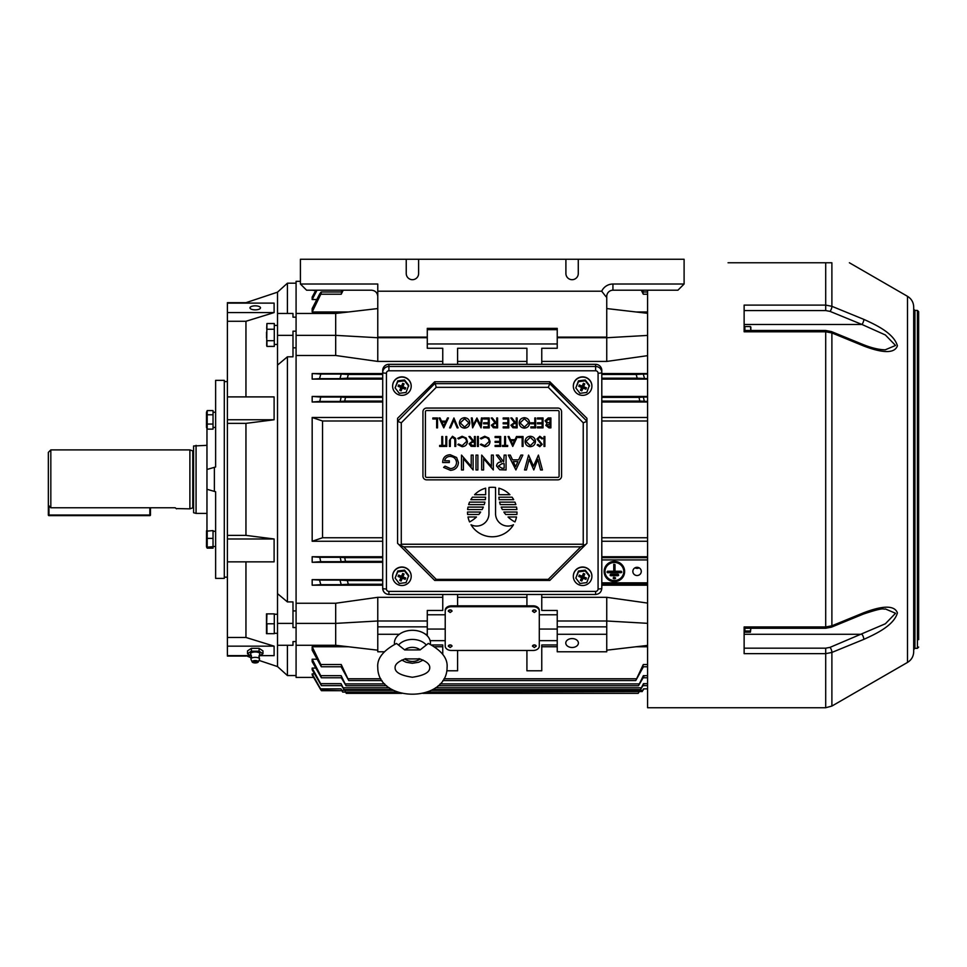 <?xml version="1.0" encoding="UTF-8"?>
<svg xmlns="http://www.w3.org/2000/svg" width="967" height="967" viewBox="0 0 967 967"><rect width="100%" height="100%" fill="white"/><g stroke="black" fill="none" stroke-linecap="round" stroke-linejoin="round"><path stroke-width="1.45" d="M206.575 547.068L207.204 548.156L206.467 546.379L206.539 530.738M207.204 531.113L213.03 530.593L213.03 548.156L207.204 548.156M193.593 450.308A0.616 0.616 0 0 1 192.771 450.888L189.883 449.897L189.883 508.847L192.771 507.856A0.616 0.616 0 0 1 193.593 508.437M196.071 445.34L196.071 513.404L193.593 512.74L193.593 445.992L206.962 445.34M196.071 513.404L206.962 513.404M50.828 449.897L50.828 507.772L48.35 505.197L48.35 515.012L48.35 452.375L50.828 449.897L189.883 449.897M176.199 508.569L189.883 508.847M50.828 507.772L175.184 507.772L176.526 508.847M215.629 427.474L214.323 427.438M213.03 427.474L215.629 427.354M213.03 546.657L207.204 547.177L207.204 530.593M213.03 538.365L207.204 538.365M213.03 547.177L207.204 547.177M885.264 349.812L895.551 345.461L885.361 334.969L861.935 324.465L744.131 324.465L744.131 330.484L825.697 330.484L825.697 331.79L744.131 331.79L744.131 305.101L825.697 305.101L831.886 306.309L863.797 319.364C875.655 324.731 893.738 333.095 897.412 345.787C893.895 355.916 875.691 350.55 863.797 346.029L831.886 332.938L825.697 331.79L825.697 626.942L831.886 625.806L863.797 612.715C875.655 608.207 893.738 602.852 897.412 612.885C893.895 625.564 875.691 633.989 863.797 639.38L831.886 652.435L825.697 653.644L744.131 653.644L744.131 626.942L825.697 626.942L825.697 628.26L744.131 628.26M744.131 648.18L825.697 648.18L830.037 647.358L885.361 623.775L895.551 613.271L885.325 608.932C882.351 609.935 886.666 606.249 863.35 614.081L863.35 614.081A3.711 1.318 -112.3 0 0 863.797 612.715M918.65 639.658L918.65 311.664L918.65 639.658M907.505 296.325L907.505 662.419C911.482 659.941 913.549 656.363 913.694 651.698L913.694 307.047C913.549 302.369 911.482 298.803 907.505 296.325L849.389 262.77M907.505 662.419L831.886 706.067L825.697 707.735L647.588 707.735L647.588 290.209M728.042 262.77L831.886 262.77C854.864 262.77 854.864 262.77 831.886 262.77C854.864 262.77 854.864 262.77 831.886 262.77L831.886 306.309A3.711 1.318 112.3 0 1 830.037 311.386L825.697 310.564L744.131 310.564M913.694 325.021L913.694 324.09M913.694 333.083L913.694 340.106M913.694 350.646L913.694 358.08M913.694 628.296L913.694 632.732M830.037 647.358A3.711 1.318 67.7 0 1 831.886 652.435L831.886 706.067M744.131 634.279L861.935 634.279A3.711 1.318 67.7 0 1 863.797 639.38M863.35 614.081L831.439 627.16A3.711 1.318 -112.3 0 0 831.886 625.806L831.886 332.938A3.711 1.318 -67.7 0 0 831.439 331.584L825.697 330.484M863.797 319.364A3.711 1.318 112.3 0 1 861.935 324.465L830.037 311.386M863.797 346.029A3.711 1.318 -67.7 0 0 863.35 344.651L831.439 331.584M274.29 623.775L266.916 623.775L266.916 633.675L274.29 633.675L274.29 613.876L266.916 613.876L266.687 622.543M266.481 633.675L266.481 613.876M274.29 633.312L277.517 633.312M274.29 614.25L277.517 614.25M259.543 658.853L258.951 656.17L259.736 654.176A4.642 1.777 180 0 0 259.881 653.752A4.642 1.777 180 0 0 255.24 651.976A4.642 1.777 180 0 0 250.598 653.752A4.642 1.777 180 0 0 250.731 654.176L251.517 656.17L250.924 658.853A4.327 1.656 0 0 1 255.24 657.355A4.327 1.656 0 0 1 259.543 658.853A4.327 1.656 0 0 1 259.567 659.011A4.327 1.656 0 0 1 259.507 659.301L258.286 661.96A3.094 1.185 0 0 1 255.24 662.939A3.094 1.185 0 0 1 252.182 661.96A3.094 1.185 0 0 1 255.24 660.57A3.094 1.185 0 0 1 258.286 661.96M252.182 661.96L250.973 659.301A4.327 1.656 0 0 1 250.9 659.011A4.327 1.656 0 0 1 250.924 658.853M255.24 662.238L255.24 661.283L255.24 662.238M258.951 656.315L262.951 653.752L262.951 650.9L259.096 648.337L251.372 648.337L247.516 650.9L247.516 653.752L251.517 656.315M262.951 653.752L259.096 651.202L251.372 651.202L247.516 653.752M251.372 651.202L251.372 648.337M259.096 651.202L259.096 648.337M213.03 412.244L215.629 412.244L213.03 412.244M277.517 344.494L275.909 344.457M274.29 344.494L277.517 344.361M404.762 658.926A9.984 7.059 180 0 0 420.101 658.914L404.738 658.914M447.08 667.472C447.914 658.503 441.665 650.489 428.333 643.442L420.113 649.909A9.984 7.059 180 0 0 404.714 649.933L420.113 649.909M430.339 644.312A18.01 12.728 180 0 0 430.436 643.019A18.01 12.728 180 0 0 412.401 630.303A18.01 12.728 180 0 0 394.415 643.055A18.01 12.728 180 0 0 394.512 644.336M404.714 649.933L396.506 643.466C383.15 650.561 376.9 658.587 377.771 667.556L377.771 667.605C377.867 703.057 446.984 703.069 447.08 667.52M684.104 284.02L677.915 290.209L612.933 290.209A6.189 6.189 0 0 0 606.744 296.398L606.744 297.328L605.753 296.398L601.704 291.2A12.378 12.378 0 0 1 612.933 284.02L684.104 284.02L684.104 259.265L300.411 259.265L300.411 284.02L377.771 284.02L377.771 291.2L601.704 291.2M377.771 291.2L377.771 337.12L427.281 337.12L427.281 328.369L557.234 328.369L557.234 337.12L606.744 337.12L606.744 297.328M565.9 259.265L565.9 273.504A6.189 6.189 0 0 0 572.089 279.693A6.189 6.189 0 0 0 578.278 273.504L578.278 259.265M406.237 259.265L406.237 273.504A6.189 6.189 0 0 0 412.425 279.693A6.189 6.189 0 0 0 418.614 273.504L418.614 259.265M377.771 296.398C377.372 292.675 375.317 290.608 371.582 290.209L306.599 290.209L300.411 284.02M207.204 424.054L207.204 429.13L206.467 427.354L206.467 412.365L207.204 410.588L207.204 424.054L213.03 424.054L213.03 429.13L207.204 429.13M207.204 410.588L213.03 410.588L213.03 424.054M213.03 414.77L207.204 414.77M450.175 647.491L452.036 646.186L450.175 644.868L448.313 646.186L450.175 647.491M452.024 646.137A1.861 1.318 180 0 0 448.313 646.137M534.34 647.491L536.202 646.186L534.34 644.868L532.479 646.186L534.34 647.491M536.189 646.137A1.861 1.318 180 0 0 532.479 646.137M450.175 612.486L452.036 611.18L450.175 609.863L448.313 611.18L450.175 612.486M452.024 611.132A1.861 1.318 180 0 0 448.313 611.132M534.34 612.486L536.202 611.18L534.34 609.863L532.479 611.18L534.34 612.486M536.189 611.132A1.861 1.318 180 0 0 532.479 611.132M637.06 567.303A4.206 4.11 180 0 0 632.853 571.412A4.206 4.11 180 0 0 637.06 575.522A4.206 4.11 180 0 0 641.278 571.412A4.206 4.11 180 0 0 637.06 567.303M634.993 567.834A4.206 4.11 180 0 0 639.139 567.834M572.089 638.571A6.31 4.46 180 0 0 565.78 643.031A6.31 4.46 180 0 0 572.089 647.491A6.31 4.46 180 0 0 578.399 643.031A6.31 4.46 180 0 0 572.089 638.571M614.383 581.614A10.226 9.972 180 0 0 624.609 571.642A10.226 9.972 180 0 0 614.383 561.67A10.226 9.972 180 0 0 604.157 571.642A10.226 9.972 180 0 0 614.383 581.614M624.609 571.509A10.226 9.972 180 0 0 614.383 561.404A10.226 9.972 180 0 0 604.157 571.509M604.979 571.509A9.404 9.174 180 0 0 614.383 580.538A9.404 9.174 180 0 0 623.788 571.509M614.383 562.468A9.404 9.174 180 0 0 604.979 571.642A9.404 9.174 180 0 0 614.383 580.816A9.404 9.174 180 0 0 623.788 571.642A9.404 9.174 180 0 0 614.383 562.468M638.365 693.121L639.272 691.598L638.22 693.339L422.893 693.339M401.897 693.339L346.295 693.339L345.243 691.598M643.865 688.879C642.439 691.2 642.318 691.187 643.514 688.867L643.031 690.329M642.293 691.538L427.1 692.082M397.691 692.082L342.644 692.082L341 688.867L341.859 690.704L321.443 690.704L313.622 677.408L296.083 677.408L296.083 281.337L300.411 281.337M644.082 683.669C642.499 686.159 642.293 686.159 643.454 683.669L640.505 689.544L642.982 685.627M640.505 689.544L432.696 689.544M392.094 689.544L344.01 689.544L341.061 683.669L341.834 685.627L321.419 685.627L312.172 669.768L312.172 668.088L315.653 668.088M341.532 685.627L344.01 689.544M644.324 675.679C642.608 678.351 642.281 678.338 643.369 675.667L638.462 685.712L643.176 677.77M638.462 685.712L438.208 685.712M386.595 685.712L346.053 685.712L341.133 675.667L341.786 677.77L321.37 677.77L312.172 661.67L312.172 659.204L316.789 659.204M341.339 677.77L346.053 685.712M647.588 666.759L642.801 666.759L643.285 664.534L635.766 680.55L643.418 666.759M635.766 680.55L442.874 680.55M381.941 680.55L348.749 680.55L341.23 664.534L341.714 666.759L321.298 666.759L312.172 650.15L312.172 646.754L348.41 646.754M341.097 666.759L348.749 680.55M341.702 690.704L320.996 690.136M641.302 290.209L643.285 294.21L642.801 291.986L647.588 291.986M451.408 606.708A6.189 4.376 180 0 0 445.219 611.084L445.219 646.101A6.189 4.376 180 0 0 451.408 650.477L533.107 650.477A6.189 4.376 180 0 0 539.296 646.101L539.296 611.084A6.189 4.376 180 0 0 533.107 606.708L451.408 606.708L451.408 605.838A6.189 4.376 180 0 0 445.219 610.213L445.219 614.77L427.281 614.77M557.234 614.77L539.296 614.77L539.296 610.213A6.189 4.376 180 0 0 533.107 605.838L451.408 605.838M541.762 597.316L606.744 597.316L606.744 620.995L557.234 620.995L557.234 610.467L541.762 610.467L541.762 594.475M526.918 594.475L526.918 605.838M457.596 605.838L457.596 594.475M442.753 594.475L442.753 610.467L427.281 610.467L427.281 635.827M445.219 640.662L430.122 640.662M442.753 654.296L442.753 644.965L431.693 644.965M446.827 670.796L457.596 670.796L457.596 650.477M526.918 650.477L526.918 670.796L541.762 670.796L541.762 644.965L557.234 644.965M557.234 640.662L539.296 640.662M610.673 574.531L610.056 575.135L610.673 575.74L618.094 575.74L618.711 575.135L618.094 574.531L610.673 574.253L610.068 574.99M610.673 574.253L618.094 574.253L618.699 574.99M613.767 577.541L613.151 578.145L613.767 578.75L615 578.75L615.616 578.145L615 577.541L613.163 578.012M613.767 577.275L615.604 578.012M613.767 564.571L615 564.571L613.767 564.293L613.767 571.509L607.578 571.231L606.974 571.981M607.578 571.231L613.767 571.231M615 571.231L621.189 571.231L621.793 571.981M382.714 562.298L312.172 562.298L320.718 561.682L319.775 557.318L312.172 556.726L312.172 562.298M382.714 556.726L312.172 556.726M382.714 541.254L312.172 541.254L312.172 417.49L322.531 420.983L322.531 537.761L312.172 541.254M382.714 417.49L312.172 417.49M382.714 402.018L312.172 402.018L319.775 401.426L320.718 397.062L312.172 396.446L312.172 402.018M647.588 396.446L601.8 396.446M382.714 396.446L312.172 396.446M647.588 402.018L601.8 402.018M601.8 417.49L647.588 417.49M601.8 541.254L647.588 541.254M647.588 556.726L601.8 556.726M647.588 585.192L601.8 585.192M606.744 597.316L647.588 603.082M647.588 355.663L606.744 361.428L541.762 361.428M647.588 373.552L601.8 373.552M647.588 379.112L601.8 379.112M382.714 379.112L312.172 379.112L319.533 378.653L320.814 374.06L312.172 373.552L312.172 379.112M382.714 373.552L312.172 373.552M442.753 361.428L377.771 361.428L335.682 355.493L296.083 355.493M442.753 597.316L377.771 597.316L335.682 603.251L296.083 603.251M382.714 585.192L312.172 585.192L320.814 584.684L319.533 580.091L312.172 579.632L312.172 585.192M382.714 579.632L312.172 579.632M347.334 580.551L339.949 580.091L341.23 584.684L348.313 584.261L347.334 580.551L382.714 580.551M341.133 561.682L345.485 561.368L344.711 557.657L340.191 557.318L341.133 561.682L320.718 561.682M526.918 597.316L457.596 597.316M377.771 597.316L377.771 620.995L427.281 620.995M557.234 646.754L541.762 646.754L541.762 644.965M647.588 646.754L636.105 646.754M442.753 644.965L442.753 646.754L434.787 646.754M314.493 673.89L312.172 673.89L312.172 674.869L320.609 689.519M557.234 629.058L539.296 629.058M445.219 629.058L427.281 629.058M315.653 290.656L312.414 290.209M316.789 299.54L312.172 299.54L316.995 290.209M315.883 290.209L312.172 297.074L312.172 299.54M348.41 311.978L312.172 311.978L320.814 294.21C321.781 291.357 321.358 291.357 319.533 294.198L312.172 308.594L312.172 311.978M647.588 311.978L636.105 311.978M526.918 364.329L526.918 348.277L457.596 348.277L457.596 364.329M526.918 361.428L457.596 361.428M442.753 364.329L442.753 348.277L427.281 348.277L427.281 337.737L377.771 337.737L377.771 361.428M557.234 329.674L427.281 329.674M341.23 664.534L320.814 664.534L312.172 646.754M341.133 675.667L320.718 675.667L312.172 659.204M341.061 683.669L320.645 683.669L312.172 668.088M341 688.867L320.585 688.867L312.172 673.89M348.313 374.471L341.23 374.06L339.949 378.653L347.334 378.182L348.313 374.471L382.714 374.471M644.566 378.653L643.285 374.06L636.201 374.471L637.18 378.182L647.588 378.653M345.485 397.377L341.133 397.062L340.191 401.426L344.711 401.087L345.485 397.377L382.714 397.377M644.324 401.426L643.369 397.062L639.03 397.377L639.803 401.087L647.588 401.426M342.016 290.209L341.097 291.986M643.418 291.986L642.499 290.209M341.23 294.21L320.814 294.21L321.298 291.986L341.714 291.986L341.23 294.21L343.212 290.209M601.8 537.761L647.588 537.761M601.8 420.983L647.588 420.983M320.585 688.867L321.443 690.704M320.645 683.669L321.419 685.627M320.718 675.667L321.37 677.77M320.814 664.534L321.298 666.759M382.714 420.983L322.531 420.983M382.714 537.761L322.531 537.761M638.22 693.339L639.151 691.598M345.364 691.598L346.295 693.339M557.234 343.974L427.281 343.974M541.762 364.329L541.762 348.277L557.234 348.277L557.234 337.737L606.744 337.737L606.744 361.428M557.234 337.12L557.234 337.737M557.234 328.369L557.234 331.899M606.744 337.12L606.744 337.737L647.588 335.416M606.744 308.558L647.588 313.32M427.281 328.369L427.281 331.899M427.281 337.12L427.281 337.737M377.771 337.12L377.771 337.737L335.682 335.356L296.083 335.356M377.771 308.558L335.682 313.465L335.682 355.493M335.682 313.465L296.083 313.465M557.234 634.279L557.234 651.782L606.744 651.782L606.744 634.279L557.234 634.279L557.234 620.995M647.588 623.328L606.744 620.995L606.744 626.846L557.234 626.846M606.744 626.846L606.744 634.279M647.588 645.412L606.744 650.187M335.682 603.251L335.682 623.389L377.771 620.995L377.771 651.782L384.153 651.782M377.771 634.279L399.347 634.279M425.504 634.279L427.281 634.279M377.771 626.846L427.281 626.846M296.083 623.389L335.682 623.389L335.682 645.279L296.083 645.279M335.682 645.279L377.771 650.187M607.578 571.509L606.962 572.113L607.578 572.718L621.189 572.718L621.805 572.113L621.189 571.231M615 564.571L615 571.509L621.189 571.509M445.219 611.084L445.219 610.213M539.296 611.084L539.296 610.213M744.88 330.944L744.88 326.556L750.428 326.556L750.876 330.484L750.851 327.015M750.876 327.16L750.428 326.556M255.24 309.863A5.258 2.019 0 0 0 260.498 307.844A5.258 2.019 0 0 0 255.24 305.838A5.258 2.019 0 0 0 249.97 307.844A5.258 2.019 0 0 0 255.24 309.863M258.999 660.401L277.517 666.577L277.517 645.279L292.989 645.279L292.989 641.568L296.083 641.568L296.083 627.559L292.989 627.559L292.989 623.389L277.517 623.389L277.517 645.279M287.417 601.921L277.517 593.641L277.517 365.103L287.417 356.811L287.417 601.921L292.989 601.921L292.989 623.389M260.123 655.638L274.108 655.638L274.108 646.161L245.956 637.471L227.39 637.471L227.39 561.851L274.108 561.851L274.108 538.982L245.956 535.38L245.956 423.365L227.39 423.365L227.39 302.683L245.956 302.683L277.517 292.167L287.417 283.198L287.417 313.465M245.956 637.471L245.956 561.851M251.202 657.802L245.956 655.638M245.956 535.38L227.39 535.38L227.39 423.365M245.956 396.893L245.956 321.274L227.39 321.274M277.517 292.167L277.517 313.465L292.989 313.465L292.989 317.176L296.083 317.176L296.083 331.185L292.989 331.185L292.989 356.811L287.417 356.811M277.517 313.465L277.517 335.356L292.989 335.356M277.517 335.356L277.517 365.103M277.517 593.641L277.517 623.389M292.989 347.83L296.083 347.83M292.989 610.914L296.083 610.914M245.956 656.061L227.39 656.061L227.39 637.471M227.39 561.851L227.39 535.38M245.956 321.274L274.108 312.583L274.108 303.106L227.39 303.106M245.956 423.365L274.108 419.763L274.108 396.893L227.39 396.893M277.517 666.577L287.417 675.546L287.417 645.279M274.108 646.161L227.39 646.161M250.344 655.638L227.39 655.638M274.108 312.583L227.39 312.583M274.108 419.763L227.39 419.763M274.108 538.982L227.39 538.982M48.966 505.85L48.966 515.629L149.849 515.629L48.966 515.629A0.616 0.616 0 0 1 48.35 515.012L149.849 515.012L149.849 507.772M150.465 507.772L150.465 515.012L150.465 507.772M150.465 515.012A0.616 0.616 0 0 1 149.849 515.629A0.616 0.616 0 0 0 150.465 515.012L149.849 515.629M392.626 386.111A9.283 9.138 0 0 1 405.475 377.565A9.283 9.138 0 0 1 411.193 386.111M405.475 377.783A9.283 9.138 0 0 1 411.193 386.22A9.283 9.138 0 0 1 398.344 394.657A9.283 9.138 0 0 1 392.626 386.22A9.283 9.138 0 0 1 405.475 377.783M395.104 387.936L397.751 380.841L404.557 379.983L408.715 385.362L406.067 392.457L399.262 393.315L395.104 387.936L397.751 381.711L404.557 380.841L408.715 386.22M402.55 386.437L403.457 386.921L402.55 386.437M401.692 386.848L402.526 386.522L402.901 388.275L402.067 388.601L401.692 386.848L400.737 389.097L401.112 390.849L402.067 388.601M401.269 386.002L400.689 388.045L400.979 385.881M402.127 385.591L400.918 385.881L402.127 385.591L403.034 383.452M404.557 379.983L404.557 380.841M397.751 380.841L397.751 381.711M403.13 386.111L404.073 383.875L402.707 383.307L401.752 385.555M402.901 388.275L405.161 389.205L405.729 387.864L403.457 386.921M400.689 388.045L399.746 390.281L401.112 390.849M400.918 385.881L398.658 384.951L398.078 386.292L400.362 387.235M402.212 385.615L403.118 383.488M402.526 386.522L403.324 386.848M404.798 387.477L405.161 389.205M401.607 386.824L399.746 390.281M398.984 385.084L398.078 386.292M492.251 487.283A24.755 24.755 0 0 0 488.951 487.501L488.951 513.682A12.378 12.378 0 0 1 471.026 524.755A24.755 24.755 0 0 0 513.489 524.755A12.378 12.378 0 0 1 495.563 513.682L495.563 487.501A24.755 24.755 0 0 0 492.251 487.283M388.903 591.405L388.903 594.415A6.189 6.092 0 0 1 382.714 588.323L382.714 372.573A6.189 6.092 0 0 1 388.903 366.481L595.612 366.481A6.189 6.092 0 0 1 601.8 372.573L601.8 588.323A3.711 0.641 0 0 1 598.077 588.963L598.077 373.214A2.478 2.442 180 0 0 595.612 370.784L388.903 370.784A2.478 2.442 180 0 0 386.437 373.214L386.437 588.963A2.478 2.442 180 0 0 388.903 591.405L595.612 591.405A2.478 2.442 180 0 0 598.077 588.963M598.077 373.214A3.711 0.641 0 0 0 601.8 372.573L601.8 370.421A6.189 6.092 0 0 0 595.612 364.329L388.903 364.329A6.189 6.092 0 0 0 382.714 370.421L382.714 372.573A3.711 0.641 0 0 0 386.437 373.214M549.812 381.747L586.945 418.312L586.945 543.297L549.812 580.43L434.703 580.43L397.57 543.297L397.57 418.312L434.703 381.747L436.238 387.332L401.281 422.821L397.594 421.322L434.703 383.645L549.812 383.645L549.812 381.747L434.703 381.747M586.945 543.297L549.812 580.43L434.703 580.43M586.909 421.322L583.234 422.821L548.277 387.332L549.8 383.669L586.945 421.261M398.585 544.312L403.759 546.863L436.238 579.342L434.884 580.43M401.281 422.821L401.281 544.24L400.265 545.255M436.238 579.342L548.277 579.342L549.631 580.43M401.281 544.24L583.234 544.24L584.249 545.255L580.756 546.863L403.759 546.863M585.929 544.312L584.249 545.255M557.85 479.85A3.711 3.711 0 0 0 561.573 476.139L561.573 411.785A3.711 3.711 0 0 0 557.85 408.062L426.652 408.062A3.711 3.711 0 0 0 422.942 411.785L422.942 476.139A3.711 3.711 0 0 0 426.652 479.85L557.85 479.85M557.85 477.384A1.233 1.233 0 0 0 559.095 476.139L559.095 411.785A1.233 1.233 0 0 0 557.85 410.54L426.652 410.54A1.233 1.233 0 0 0 425.42 411.785L425.42 476.139A1.233 1.233 0 0 0 426.652 477.384L557.85 477.384M450.489 470.337L443.599 467.399L445.05 466.142L450.525 468.62C454.188 468.258 456.194 466.251 456.557 462.589C456.122 458.769 453.97 456.714 450.102 456.436C447.153 456.533 445.303 457.995 444.554 460.812L449.317 460.812L449.317 462.528L442.656 462.528C442.85 457.633 445.364 455.034 450.211 454.72L456.629 457.524L458.455 462.528C457.995 467.375 455.336 469.974 450.489 470.337M471.219 455.094L473.117 455.094L473.117 469.95L463.411 458.672L463.411 469.95L461.501 469.95L461.501 455.094L471.219 466.36L471.219 455.094M477.879 455.094L477.879 469.95L475.982 469.95L475.982 455.094L477.879 455.094M491.405 455.094L493.303 455.094L493.303 469.95L483.597 458.672L483.597 469.95L481.687 469.95L481.687 455.094L491.405 466.36L491.405 455.094M506.067 455.094L506.067 469.95L499.709 469.757L496.542 465.973C496.965 463.229 498.634 461.888 501.547 461.948L496.349 455.094L498.452 455.094L503.65 461.948L504.158 455.094L506.067 455.094M504.158 468.233L504.158 463.664L501.97 463.652L498.44 465.985L501.909 468.233L504.158 468.233M515.894 469.95L508.352 455.094L510.298 455.094L512.558 459.857L518.638 459.857L520.887 455.094L522.821 455.094L515.894 469.95M515.592 466.71L517.901 461.573L513.259 461.573L515.592 466.71M538.426 455.094L542.427 469.95L540.541 469.95L537.821 459.337L533.784 469.95L529.167 459.361L526.423 469.95L524.537 469.95L528.574 455.094L533.494 466.179L538.426 455.094M544.88 436.528L544.88 446.44L543.986 446.44L543.986 436.528L544.88 436.528M539.828 436.274L542.85 438.438L542.003 438.945L539.828 437.289L537.894 438.97L542.209 444.373L539.767 446.694L537.132 445.013L537.93 444.409L539.864 445.678L541.327 444.421L536.999 438.958L539.828 436.274M535.476 441.435C535.21 444.615 533.494 446.367 530.339 446.694C527.124 446.44 525.359 444.699 525.069 441.484C525.359 438.305 527.088 436.564 530.267 436.274C533.433 436.552 535.174 438.269 535.476 441.435M530.303 445.678L534.594 441.448L530.303 437.289L525.963 441.496L530.303 445.678M523.038 436.528L523.038 446.44L522.156 446.44L522.156 437.543L518.348 437.543L518.348 436.528L523.038 436.528M512.764 446.44L508.062 436.528L509.029 436.528L510.491 439.707L514.976 439.707L516.487 436.528L517.454 436.528L512.764 446.44M512.703 444.506L514.492 440.722L510.963 440.722L512.703 444.506M505.523 445.424L507.675 445.424L507.675 446.44L502.477 446.44L502.477 445.424L504.629 445.424L504.629 436.528L505.523 436.528L505.523 445.424M500.701 436.528L500.701 446.44L495.116 446.44L495.116 445.424L499.806 445.424L499.806 442.378L495.116 442.378L495.116 441.363L499.806 441.363L499.806 437.543L495.116 437.543L495.116 436.528L500.701 436.528M484.709 446.694L480.381 444.615L481.167 444.022L484.757 445.678L489.145 441.472C488.867 438.837 487.392 437.435 484.697 437.289L481.167 438.945L480.381 438.353L484.697 436.274L488.782 438.015L490.039 441.544C489.725 444.747 487.948 446.464 484.709 446.694M478.351 436.528L478.351 446.44L477.468 446.44L477.468 436.528L478.351 436.528M475.305 436.528L475.305 446.44L471.086 446.295L469.092 443.793L472.597 441.109L468.959 436.528L470.059 436.528L473.697 441.109L474.422 441.109L474.422 436.528L475.305 436.528M474.422 445.424L474.422 442.124L472.609 442.1L469.974 443.793L472.561 445.424L474.422 445.424M462.117 446.694L457.79 444.615L458.563 444.022L462.166 445.678L466.553 441.472C466.275 438.837 464.789 437.435 462.105 437.289L458.563 438.945L457.79 438.353L462.105 436.274L466.179 438.015L467.436 441.544C467.121 444.747 465.345 446.464 462.117 446.694M455.759 440.456L455.759 446.44L454.877 446.44L454.828 439.187L452.544 437.289L450.404 438.97L450.296 446.44L449.413 446.44L449.413 440.456L452.483 436.274L455.578 438.365L455.759 440.456M446.742 436.528L446.742 446.44L445.86 446.44L445.86 436.528L446.742 436.528M442.681 445.424L444.844 445.424L444.844 446.44L439.634 446.44L439.634 445.424L441.798 445.424L441.798 436.528L442.681 436.528L442.681 445.424M550.018 426.858L550.018 423.679L546.718 425.395L550.018 426.858M550.9 417.962L550.9 427.873L548.978 427.873L545.823 425.42L546.971 423.304L545.062 420.778L548.229 417.962L550.9 417.962M550.018 422.664L550.018 418.989L545.956 420.778L547.576 422.543L550.018 422.664M543.031 417.962L543.031 427.873L537.447 427.873L537.447 426.858L542.149 426.858L542.149 423.812L537.447 423.812L537.447 422.797L542.149 422.797L542.149 418.989L537.447 418.989L537.447 417.962L543.031 417.962M535.67 417.962L535.67 427.873L530.847 427.873L530.847 426.858L534.787 426.858L534.787 423.812L530.847 423.812L530.847 422.797L534.787 422.797L534.787 417.962L535.67 417.962M529.578 422.869C529.312 426.048 527.595 427.801 524.44 428.127C521.213 427.873 519.46 426.133 519.17 422.917C519.448 419.738 521.177 418.01 524.356 417.708C527.535 417.986 529.275 419.702 529.578 422.869M524.392 427.112L528.695 422.881L524.392 418.735L520.053 422.93L524.392 427.112M517.14 417.962L517.14 427.873L512.909 427.74L510.914 425.226L514.432 422.543L510.794 417.962L511.894 417.962L515.532 422.543L516.245 422.543L516.245 417.962L517.14 417.962M516.245 426.858L516.245 423.558L514.432 423.534L511.809 425.226L514.396 426.858L516.245 426.858M508.763 417.962L508.763 427.873L503.178 427.873L503.178 426.858L507.868 426.858L507.868 423.812L503.178 423.812L503.178 422.797L507.868 422.797L507.868 418.989L503.178 418.989L503.178 417.962L508.763 417.962M497.594 417.962L497.594 427.873L493.363 427.74L491.369 425.226L494.874 422.543L491.236 417.962L492.336 417.962L495.974 422.543L496.7 422.543L496.7 417.962L497.594 417.962M496.7 426.858L496.7 423.558L494.886 423.534L492.251 425.226L494.838 426.858L496.7 426.858M489.205 417.962L489.205 427.873L483.621 427.873L483.621 426.858L488.323 426.858L488.323 423.812L483.621 423.812L483.621 422.797L488.323 422.797L488.323 418.989L483.621 418.989L483.621 417.962L489.205 417.962M481.457 417.962L482.352 417.962L481.046 427.873L476.828 419.751L472.621 427.873L471.316 417.962L472.198 417.962L473.153 425.093L476.924 417.962L480.514 425.105L481.457 417.962M469.793 422.869C469.515 426.048 467.81 427.801 464.643 428.127C461.428 427.873 459.663 426.133 459.373 422.917C459.663 419.738 461.392 418.01 464.571 417.708C467.738 417.986 469.478 419.702 469.793 422.869M464.607 427.112L468.898 422.881L464.607 418.735L460.268 422.93L464.607 427.112M453.922 417.962L458.104 427.873L457.161 427.873L453.861 420.065L450.549 427.873L449.607 427.873L453.922 417.962M443.768 427.873L439.066 417.962L440.033 417.962L441.496 421.141L445.98 421.141L447.491 417.962L448.458 417.962L443.768 427.873M443.708 425.939L445.509 422.156L441.967 422.156L443.708 425.939M437.543 417.962L437.543 427.873L436.649 427.873L436.649 418.989L432.841 418.989L432.841 417.962L437.543 417.962M469.563 521.926A29.723 29.723 0 0 0 476.489 516.982L468.004 516.982A24.755 24.755 0 0 0 469.563 521.926M468.004 507.083A24.755 24.755 0 0 0 467.629 509.561L482.134 509.561A29.723 29.723 0 0 0 483.307 507.083L468.004 507.083M485.652 488.178A24.755 24.755 0 0 0 474.579 494.705L485.652 494.705L485.652 488.178M469.563 502.127A24.755 24.755 0 0 0 468.644 504.605L484.225 504.605A29.723 29.723 0 0 0 484.902 502.127L469.563 502.127M472.452 497.183A24.755 24.755 0 0 0 470.82 499.661L485.361 499.661A29.723 29.723 0 0 0 485.603 497.183L472.452 497.183M478.798 514.504A29.723 29.723 0 0 0 480.647 512.039L467.508 512.039A24.755 24.755 0 0 0 467.629 514.504L478.798 514.504M498.912 497.183A29.723 29.723 0 0 0 499.153 499.661L513.695 499.661A24.755 24.755 0 0 0 512.063 497.183L498.912 497.183M499.601 502.127A29.723 29.723 0 0 0 500.29 504.605L515.87 504.605A24.755 24.755 0 0 0 514.94 502.127L499.601 502.127M498.863 488.178L498.863 494.705L509.935 494.705A24.755 24.755 0 0 0 498.863 488.178M501.196 507.083A29.723 29.723 0 0 0 502.381 509.561L516.886 509.561A24.755 24.755 0 0 0 516.511 507.083L501.196 507.083M503.867 512.039A29.723 29.723 0 0 0 505.717 514.504L516.886 514.504A24.755 24.755 0 0 0 517.007 512.039L503.867 512.039M514.952 521.926A24.755 24.755 0 0 0 516.511 516.982L508.026 516.982A29.723 29.723 0 0 0 514.952 521.926M573.334 576.259A9.283 9.138 0 0 1 586.171 567.714A9.283 9.138 0 0 1 591.901 576.259M586.171 567.931A9.283 9.138 0 0 1 591.901 576.368A9.283 9.138 0 0 1 579.052 584.817A9.283 9.138 0 0 1 573.334 576.368A9.283 9.138 0 0 1 586.171 567.931M575.812 578.085L578.459 571.001L585.265 570.131L589.423 575.51L586.776 582.605L579.97 583.464L575.812 578.085L578.459 571.86L585.265 571.001L589.423 576.368M583.258 576.586L584.165 577.069L583.258 576.586M582.4 576.997L583.234 576.67L583.597 578.423L582.775 578.75L582.4 576.997L581.445 579.245L581.82 580.998L582.775 578.75M581.977 576.163L581.397 578.206L581.687 576.03M582.835 575.74L581.626 576.03L582.835 575.74L583.742 573.6M585.265 570.131L585.265 571.001M578.459 571.001L578.459 571.86M583.838 576.259L584.781 574.023L583.415 573.455L582.46 575.703M583.597 578.423L585.869 579.366L586.437 578.012L584.165 577.069M581.397 578.206L580.454 580.43L581.82 580.998M581.626 576.03L579.366 575.099L578.786 576.441L581.07 577.384M582.92 575.764L583.826 573.636M583.234 576.67L584.032 576.997M585.494 577.625L585.869 579.366M582.303 576.973L580.454 580.43M579.692 575.232L578.786 576.441M573.334 386.111A9.283 9.138 0 0 1 586.171 377.565A9.283 9.138 0 0 1 591.901 386.111M586.171 377.783A9.283 9.138 0 0 1 591.901 386.22A9.283 9.138 0 0 1 579.052 394.657A9.283 9.138 0 0 1 573.334 386.22A9.283 9.138 0 0 1 586.171 377.783M575.812 387.936L578.459 380.841L585.265 379.983L589.423 385.362L586.776 392.457L579.97 393.315L575.812 387.936L578.459 381.711L585.265 380.841L589.423 386.22M583.258 386.437L584.165 386.921L583.258 386.437M582.4 386.848L583.234 386.522L583.597 388.275L582.775 388.601L582.4 386.848L581.445 389.097L581.82 390.849L582.775 388.601M581.977 386.002L581.397 388.045L581.687 385.881M582.835 385.591L581.626 385.881L582.835 385.591L583.742 383.452M585.265 379.983L585.265 380.841M578.459 380.841L578.459 381.711M583.838 386.111L584.781 383.875L583.415 383.307L582.46 385.555M583.597 388.275L585.869 389.205L586.437 387.864L584.165 386.921M581.397 388.045L580.454 390.281L581.82 390.849M581.626 385.881L579.366 384.951L578.786 386.292L581.07 387.235M582.92 385.615L583.826 383.488M583.234 386.522L584.032 386.848M585.494 387.477L585.869 389.205M582.303 386.824L580.454 390.281M579.692 385.084L578.786 386.292M392.626 576.259A9.283 9.138 0 0 1 405.475 567.714A9.283 9.138 0 0 1 411.193 576.259M405.475 567.931A9.283 9.138 0 0 1 411.193 576.368A9.283 9.138 0 0 1 398.344 584.817A9.283 9.138 0 0 1 392.626 576.368A9.283 9.138 0 0 1 405.475 567.931M395.104 578.085L397.751 571.001L404.557 570.131L408.715 575.51L406.067 582.605L399.262 583.464L395.104 578.085L397.751 571.86L404.557 571.001L408.715 576.368M402.55 576.586L403.457 577.069L402.55 576.586M401.692 576.997L402.526 576.67L402.901 578.423L402.067 578.75L401.692 576.997L400.737 579.245L401.112 580.998L402.067 578.75M401.269 576.163L400.689 578.206L400.979 576.03M402.127 575.74L400.918 576.03L402.127 575.74L403.034 573.6M404.557 570.131L404.557 571.001M397.751 571.001L397.751 571.86M403.13 576.259L404.073 574.023L402.707 573.455L401.752 575.703M402.901 578.423L405.161 579.366L405.729 578.012L403.457 577.069M400.689 578.206L399.746 580.43L401.112 580.998M400.918 576.03L398.658 575.099L398.078 576.441L400.362 577.384M402.212 575.764L403.118 573.636M402.526 576.67L403.324 576.997M404.798 577.625L405.161 579.366M401.607 576.973L399.746 580.43M398.984 575.232L398.078 576.441M266.554 332.104L266.554 337.882M274.29 340.686L266.916 340.686L266.916 346.404L274.29 346.404L274.29 323.534L266.916 323.534L266.687 328.538M266.916 323.534L266.687 345.69M274.29 329.251L266.916 329.251M206.962 479.366L206.962 469.466L214.384 467.351L214.384 491.393L206.962 489.278L206.962 479.366M206.962 530.617L206.962 489.278L215.629 491.744L215.629 578.387L224.296 578.387L224.296 380.357L215.629 380.357L215.629 466.988L214.867 467.218M206.962 428.925L206.962 469.466L215.629 466.988M213.03 546.5L215.629 546.5M213.03 531.27L215.629 531.27M744.88 631.717L744.88 630.992L750.428 630.992L750.428 632.188L744.88 632.188L744.131 630.98M750.876 628.26L750.428 632.188M744.88 630.992L744.88 628.26M750.815 628.26L750.428 630.992M192.771 450.888L192.771 507.856M918.65 647.08L917.417 648.325L917.417 310.419L914.939 310.419L913.694 309.186M917.417 648.325L914.939 648.325L914.939 310.419M825.697 707.735L825.697 648.18M825.697 310.564L825.697 262.77M398.815 644.747A16.076 11.362 0 0 1 426.012 644.723M612.933 290.209L612.933 284.02M601.8 559.917L647.588 559.917M601.8 582.823L647.588 582.823M339.949 580.091L319.533 580.091M382.714 561.368L345.485 561.368M647.588 557.657L601.8 557.657M382.714 557.657L344.711 557.657M636.201 678.749L444.022 678.749M380.805 678.749L348.313 678.749M643.285 664.534L647.588 664.534M639.03 683.923L440.094 683.923M384.709 683.923L345.485 683.923M643.369 675.667L647.588 675.667M641.194 687.779L435.549 687.779M389.254 687.779L343.321 687.779M643.454 683.669L647.588 683.669M642.692 690.329L431.209 690.329M393.581 690.329L341.822 690.329M643.514 688.867L647.588 688.867M647.588 584.261L601.8 584.261M382.714 584.261L348.313 584.261M341.23 584.684L320.814 584.684M341.23 374.06L320.814 374.06M636.201 374.471L601.8 374.471M643.285 374.06L647.588 374.06M637.18 378.182L601.8 378.182M382.714 378.182L347.334 378.182M339.949 378.653L319.533 378.653M341.133 397.062L320.718 397.062M639.03 397.377L601.8 397.377M643.369 397.062L647.588 397.062M643.285 294.21L647.588 294.21M639.803 401.087L601.8 401.087M340.191 557.318L319.775 557.318M382.714 401.087L344.711 401.087M340.191 401.426L319.775 401.426M533.107 606.708L533.107 605.838M583.234 544.24L583.234 422.821M548.277 387.332L436.238 387.332M388.903 364.329L388.903 370.784M595.612 364.329L595.612 370.784M595.612 591.405L595.612 594.475L388.903 594.475C385.156 594.113 383.089 592.058 382.714 588.323A3.711 0.641 0 0 0 386.437 588.963M601.8 588.323C601.426 592.058 599.359 594.113 595.612 594.475L595.612 594.415M548.277 579.342L580.756 546.863M561.597 693.339L582.593 693.339M914.939 648.325L913.694 649.558M917.417 310.419L918.65 311.664M831.439 627.16L825.697 628.26M885.349 349.812C879.148 349.74 871.811 348.023 863.35 344.651M253.04 660.92A2.478 2.478 0 0 0 257.427 660.92M274.29 325.432L277.517 325.432M418.977 658.612C426.205 661.114 429.795 664.087 429.747 667.508C429.964 672.246 424.175 675.486 412.365 677.251C400.604 675.474 394.85 672.246 395.092 667.568L395.092 667.556C394.995 664.184 398.585 661.21 405.874 658.624M401.776 660.062L406.104 662.25L412.365 663.277L418.747 662.25L423.099 660.05M642.68 685.627L647.588 685.627M642.729 677.77L647.588 677.77M744.131 327.765L744.88 327.027M227.39 577.154L224.296 577.154M296.083 283.198L287.417 283.198M227.39 381.59L224.296 381.59M296.083 675.546L287.417 675.546"/></g></svg>

